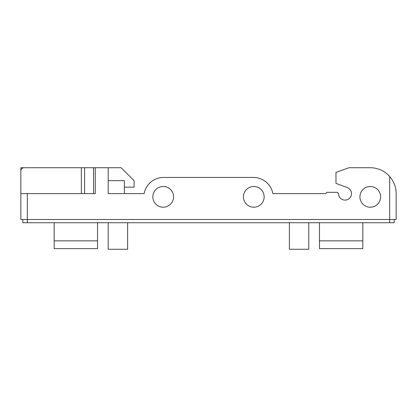 <?xml version="1.0" encoding="UTF-8"?>
<svg xmlns="http://www.w3.org/2000/svg" width="417" height="417" viewBox="0 0 417 417"><rect width="100%" height="100%" fill="white"/><g stroke="black" fill="none" stroke-linecap="round" stroke-linejoin="round"><path stroke-width="0.63" d="M394.211 219.498L394.211 222.735L22.789 222.735L22.789 219.498M389.681 176.495L389.681 219.498L396.15 219.498L396.15 193.618C396.223 187.499 394.065 181.796 389.681 176.495A25.885 25.885 0 0 0 370.265 167.733L348.914 167.733L335.972 172.445L335.972 183.391L347.262 187.546A6.469 6.469 0 0 1 344.275 200.045A6.469 6.469 0 0 1 338.562 193.618L337.264 192.326L326.912 192.326L325.62 193.618L272.874 193.618A19.802 19.802 0 0 0 253.406 177.439L163.594 177.439A19.802 19.802 0 0 0 144.126 193.618L108.206 193.618L108.206 167.733L95.264 167.733L95.264 193.618L20.85 193.618L20.85 219.498L27.319 219.498L27.319 222.735M20.85 193.618L20.85 170.97A3.237 3.237 0 0 1 24.087 167.733L95.264 167.733M243.439 196.855A10.352 10.352 0 0 0 258.973 205.821A10.352 10.352 0 0 0 258.973 187.885A10.352 10.352 0 0 0 243.439 196.855M152.851 196.855A10.352 10.352 0 0 0 168.379 205.821A10.352 10.352 0 0 0 168.379 187.885A10.352 10.352 0 0 0 152.851 196.855M359.913 196.855A10.352 10.352 0 0 0 375.446 205.821A10.352 10.352 0 0 0 375.446 187.885A10.352 10.352 0 0 0 359.913 196.855M389.681 222.735L389.681 219.498L27.319 219.498L27.319 193.618M319.474 222.735L319.474 240.854L362.826 240.854L362.826 248.621L319.474 248.621L319.474 240.854M362.826 222.735L362.826 240.854M97.526 222.735L97.526 240.854L54.174 240.854L54.174 248.621L97.526 248.621L97.526 240.854M54.174 222.735L54.174 240.854M127.618 222.735L127.618 249.267L108.206 249.267L108.206 222.735M308.794 222.735L308.794 249.267L289.382 249.267L289.382 222.735M124.381 187.144L134.086 187.144L134.086 180.676L121.144 167.733L108.206 167.733M81.357 193.618L81.357 167.733L20.85 167.733L20.85 180.676M108.206 193.618L124.381 193.618L124.381 180.676L108.206 180.676M84.594 193.618L84.594 167.733M93.528 193.618L93.528 167.733"/></g></svg>
